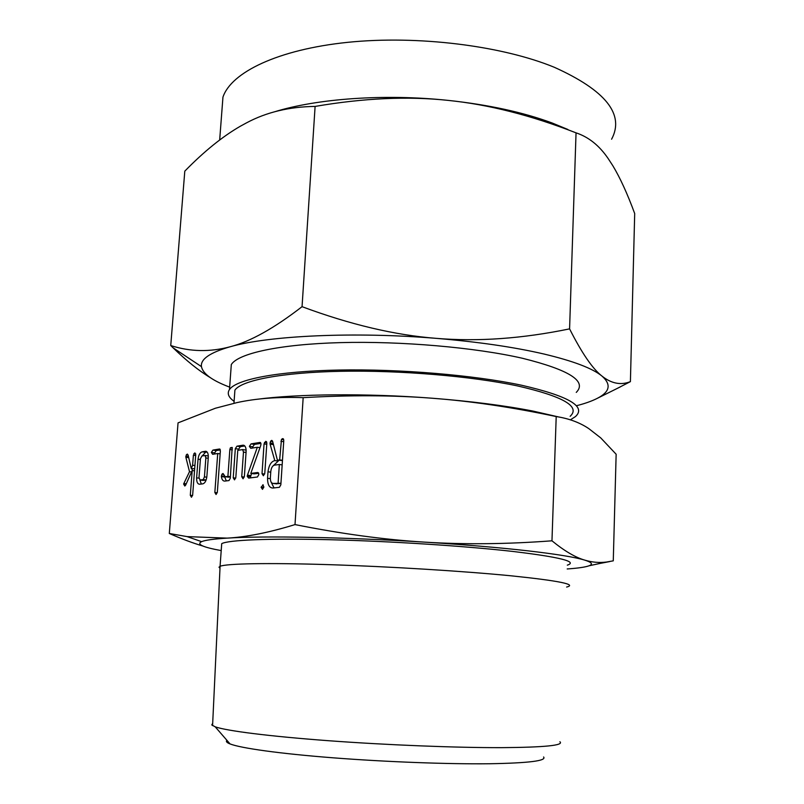 <?xml version="1.0" encoding="UTF-8"?>
<svg xmlns="http://www.w3.org/2000/svg" width="804" height="804" viewBox="0 0 804 804"><rect width="100%" height="100%" fill="white"/><g stroke="black" fill="none" stroke-linecap="round" stroke-linejoin="round"><path stroke-width="1.21" d="M262.807 484.822L263.853 486.933L262.496 489.355L261.079 487.244L263.22 484.872M264.777 473.325L263.4 475.767L262.014 473.687L264.054 443.878L265.752 441.336L266.526 441.708L266.827 443.436L264.777 473.325M248.677 478.089L247.21 476.33L247.471 475.134L257.34 447.265L250.768 448.3L249.391 446.341L251.079 443.878L259.943 442.451L260.988 444.22L260.677 445.687L250.798 473.405L257.752 472.501L258.617 473.033L258.828 474.591L257.441 476.993L248.677 478.089M234.527 479.867L233.23 477.807L235.321 448.642L236.969 446.17L243.099 445.185C245.23 445.416 246.235 447.617 246.114 451.778L244.376 476.38L243.059 478.802L241.733 476.712L243.481 452.069L242.597 449.587L237.773 450.351L235.823 477.465L234.527 479.867M228.999 480.561L224.839 481.083C223.02 481.204 221.874 479.707 221.371 476.591L221.944 474.209L223.009 473.486L225.18 476.742L227.904 476.39L229.854 449.526L230.406 447.788L232.165 447.426L230.316 478.179L228.999 480.561M212.638 454.31L211.372 452.421L212.949 450.079L219.402 449.024L220.366 451.024L217.331 492.189L216.075 494.52L214.839 492.47L217.723 453.516L212.638 454.31M199.784 484.219L199.673 484.229C197.573 484.139 196.558 482.008 196.618 477.847L198.045 459.205C198.638 454.883 200.045 452.421 202.246 451.818L205.553 451.285C207.512 451.516 208.427 453.627 208.286 457.627L206.869 476.481C206.326 480.681 205 483.134 202.909 483.827L199.784 484.219M567.192 568.961C578.016 568.207 585.312 567.142 589.061 565.785C593.241 564.217 591.814 562.338 584.769 560.127C592.116 562.318 599.342 562.961 606.467 562.046L613.271 560.84L616.145 454.24L600.759 437.919L588.759 428.592C579.674 422.502 568.82 418.492 556.207 416.562C512.198 407.226 470.662 401.095 431.607 398.181C392.633 395.166 349.82 394.985 303.168 397.658C278.053 396.784 255.953 398.432 236.889 402.623L215.412 408.231L178.046 422.874L169.302 533.484L187.111 536.61L227.11 538.127C246.275 537.122 268.908 532.61 295.008 524.59C341.63 533.876 384.814 539.725 424.542 542.127C345.831 537.162 263.973 535.705 227.11 538.127C213.703 538.971 205.201 540.137 201.603 541.645C196.256 544.258 202.789 547.233 221.211 550.589M303.168 397.658L295.008 524.59M183.613 483.998L189.503 471.687L185.855 457.255L186.327 454.833L187.322 454.089L188.126 455.114L191.272 468.611L192.608 465.225L193.382 455.215L194.869 452.863L195.744 454.833L192.658 494.993L191.463 497.264L190.297 495.274L192.206 470.531L185.623 485.174L184.789 486.018L183.613 483.998L186.015 484.309M267.993 471.787C268.908 465.255 271.169 461.516 274.797 460.591L270.094 444.16L270.566 441.215L271.752 440.371L272.556 441.094L277.41 460.22L279.651 459.908L281.48 439.376L282.666 438.592L283.46 438.964L283.762 440.723L280.847 484.802L279.4 487.304L272.988 488.028C269.4 487.988 267.591 484.742 267.551 478.29L267.993 471.787L270.747 472.179M221.532 546.157L221.713 543.655C228.075 540.017 268.647 538.208 329.66 539.715C390.593 541.213 464.883 546.016 512.49 551.403C559.815 557.082 578.086 561.664 567.312 565.152M584.769 560.127C575.332 557.242 556.438 554.147 528.087 550.861C499.033 547.564 464.521 544.65 424.542 542.127C464.34 544.64 506.811 544.197 551.966 540.811C564.488 551.021 575.423 557.463 584.769 560.127M219.984 568.227L219 567.212L220.085 566.287C226.416 563.594 267.049 562.72 328.213 564.629C389.287 566.539 463.777 571.141 511.545 575.855C559.011 580.779 577.362 584.508 566.619 587.041M609.693 561.574L600.025 563.433M202.97 546.057C192.92 543.102 181.694 538.911 169.302 533.484M212.688 723.309L211.764 724.927L215.211 726.826C226.567 730.856 269.079 736.303 328.112 740.685C387.086 745.047 456.441 747.78 501.927 747.65C544.871 747.318 564.197 745.358 559.896 741.75M556.207 416.562L551.966 540.811M543.594 756.976C546.831 760.805 528.871 763.056 489.726 763.75C448.371 764.252 386.091 761.931 332.936 757.8C279.742 753.66 240.919 748.202 230.055 743.931C226.708 742.615 225.673 741.419 226.949 740.353M256.908 399.307C297.862 393.849 366.564 393.186 431.607 398.181C470.883 401.226 504.761 405.548 533.253 411.135L558.438 416.914M234.446 396.503L234.909 390.111C241.572 380.372 281.36 372.483 340.564 371.297C399.688 370.111 471.445 376.151 517.434 385.91C563.192 396.392 580.759 406.533 570.147 416.311M234.095 401.337C228.457 397.337 226.919 393.397 229.482 389.518C236.275 379.458 277.3 371.277 338.564 370.051C399.749 368.825 474.038 375.106 521.454 385.206C568.518 396.05 586.528 406.502 575.483 416.562L570.418 419.829M576.277 405.779C584.83 403.608 591.794 401.146 597.171 398.402C609.934 391.92 611.522 384.473 601.945 376.051C592.568 368.353 573.262 361.016 544.006 354.031C513.997 347.077 478.149 341.861 436.461 338.373C477.988 341.8 522.359 338.635 569.584 328.876C581.865 353.157 592.649 368.885 601.945 376.051C611.352 383.578 620.839 385.438 630.406 381.629L634.698 213.552C627.401 193.744 620.115 177.805 612.829 165.724L608.226 158.649C599.372 145.614 588.649 137.012 576.046 132.851C530.931 115.263 488.289 104.45 448.089 100.379C488.541 104.731 523.273 112.289 552.308 123.052L567.865 129.474M576.257 392.402C587.292 381.297 569.373 369.93 522.489 358.282C475.254 347.459 401.226 340.956 340.223 342.625C279.129 344.283 238.155 353.479 231.311 364.544L230.788 371.699M630.406 381.629L616.547 388.774M569.584 328.876L576.046 132.851M611.593 139.223C624.839 114.459 605.744 90.48 554.308 67.275C501.807 45.687 417.588 35.155 347.841 42.321C277.983 49.486 231.18 72.36 222.949 97.143L221.814 112.088M274.144 111.927C317.007 98.57 384.563 93.676 448.089 100.379C407.99 96.088 363.659 98.098 315.108 106.419C289.299 106.741 266.476 112.198 246.647 122.791L240.356 126.218C222.467 136.529 203.955 151.504 184.799 171.141L170.739 345.539C190.116 351.8 209.934 352.202 230.195 346.755C250.205 341.62 274.164 328.263 302.053 306.676L315.108 106.419M302.053 306.676C350.202 324.595 395.005 335.167 436.461 338.373C354.373 331.519 268.677 335.64 230.195 346.755C209.914 352.584 200.337 359.207 201.452 366.624C202.819 373.518 211.683 380.151 228.045 386.513L229.653 387.136M210.306 377.629C199.131 370.925 186.709 360.976 173.031 347.78L170.739 345.539M186.247 483.787L183.865 483.485M191.563 471.958L189.503 471.687M192.377 470.551L191.905 468.692M188.719 457.667L185.855 457.255M188.508 456.742L185.794 456.36M188.126 455.084L186.327 454.833M194.679 468.732L191.272 468.611M194.92 465.546L192.608 465.225M195.684 455.546L193.382 455.215M195.714 453.808L193.895 453.546M192.578 495.545L190.297 495.274M194.518 470.842L192.206 470.531M198.99 478.159L196.618 477.847M200.377 459.536L198.045 459.205M202.166 455.968L205.533 452.29L202.246 451.818M205.533 452.29L207.12 452.029M206.437 451.466L205.362 451.305M201.322 484.028L199.894 480.008M203.04 480.4L206.075 480.088M201.904 456.009L200.437 458.742L199 477.626L200.085 480.008L203.251 479.596L204.427 476.903L205.854 457.908L205.07 455.506L201.904 456.009M208.316 455.968L205.281 455.536M208.236 458.25L205.854 457.908M206.789 477.214L204.427 476.903M206.125 479.978L203.251 479.596M203.382 480.44L200.085 480.008M214.869 453.958L214.678 452.903L211.372 452.421M214.678 452.903L216.256 450.562L212.949 450.079M216.256 450.562L220.346 449.898M219.934 449.104L219.402 449.024M217.241 492.772L214.839 492.47M220.165 453.868L217.723 453.516M226.316 480.892L224.718 477.033L221.371 476.591M224.406 476.33L221.351 475.918M223.854 474.46L221.944 474.209M228.215 477.144L225.18 476.742M228.537 477.194L230.406 476.953M230.426 476.722L227.904 476.39M232.366 449.898L229.854 449.526M232.396 448.079L230.406 447.788M235.713 478.139L233.23 477.807M238.607 450.22L238.687 449.145L235.321 448.642M238.687 449.145L240.326 446.682L236.969 446.17M240.326 446.682L244.808 445.959M244.125 445.406L242.878 445.215M244.265 477.053L241.733 476.712M246.074 452.451L243.481 452.069M246.145 450.099L242.838 449.627M250.707 477.837L250.607 476.792L247.21 476.33M250.607 476.792L250.878 475.596L247.471 475.134M250.878 475.596L251.612 473.516M259.973 447.667L257.34 447.265M252.979 447.949L252.768 446.853L249.391 446.341M252.768 446.853L254.466 444.401L251.079 443.878M254.466 444.401L260.968 443.356M260.546 442.572L259.823 442.461M258.697 473.295L254.205 473.878L250.798 473.405M264.647 474.048L262.014 473.687M266.767 444.3L264.054 443.878M266.827 442.763L264.486 442.401M263.722 487.596L261.079 487.244M273.129 465.828L278.244 461.094L274.797 460.591M277.732 461.014L277.531 460.24M273.159 443.466L269.953 442.964M272.667 441.547L270.566 441.215M282.455 460.501L277.41 460.22M282.465 460.32L279.651 459.908M283.701 441.697L280.897 441.255M283.732 439.728L281.48 439.376M274.023 487.907L271.089 482.018M270.335 478.671L267.551 478.29M275.802 483.777L280.938 483.415M278.124 482.882L279.35 464.491L274.516 465.144C272.506 465.697 271.27 467.787 270.797 471.425L270.355 477.948C270.345 481.536 271.33 483.365 273.29 483.435L280.948 483.254M282.164 464.893L279.35 464.491M276.747 483.897L273.29 483.435M273.46 444.672L270.094 444.16M220.065 566.287L221.713 543.655M589.061 565.785L606.467 562.046M201.603 541.645L187.111 536.61M212.578 725.64L220.085 566.287M230.055 743.931L215.211 726.826M233.964 403.256L234.909 390.111M229.482 389.518L231.311 364.544M597.171 398.402L620.376 386.865M222.949 97.143L219.673 139.986M201.452 366.624L173.031 347.78M205.553 451.285L206.286 451.396M243.099 445.185L243.944 445.315M259.943 442.451L260.476 442.532"/></g></svg>

